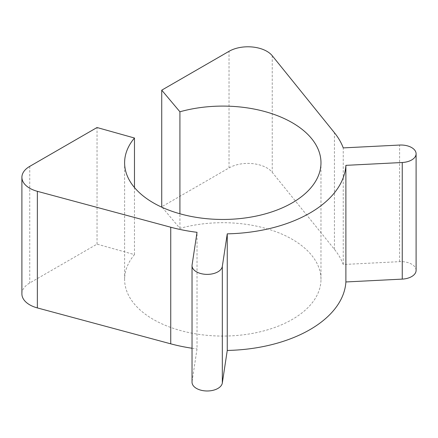 <?xml version="1.0" encoding="UTF-8"?>
<svg xmlns="http://www.w3.org/2000/svg" width="438" height="438" viewBox="0 0 438 438"><rect width="100%" height="100%" fill="white"/><g stroke="black" fill="none" stroke-linecap="round" stroke-linejoin="round"><path stroke-width="0.33" stroke-dasharray="2.19 1.64" d="M416.1 270.383A15.171 8.76 0 0 0 399.604 261.656L343.244 264.503A123.171 71.115 0 0 0 334.429 249.326L272.233 172.32A26.778 15.461 0 0 0 229.03 167.924L161.737 206.774M192.096 264.853L192.096 381.46A15.171 8.76 0 0 0 192.036 382.221M192.096 381.46L197.023 348.922L197.023 232.315M192.036 348.243A123.171 71.115 0 0 0 197.023 348.922M162.274 207.409L179.914 228.39A98.183 56.683 0 0 1 320.977 279.378A98.183 56.683 0 0 1 222.794 336.066A98.183 56.683 0 0 1 124.611 279.378A98.183 56.683 0 0 1 134.471 254.62L97.033 244.13L29.74 282.981A26.778 15.461 0 0 0 21.9 293.909M97.033 244.13L97.033 127.524M134.471 254.62L134.471 187.53M179.914 228.39L179.914 213.766M343.244 264.503L343.244 147.896M272.233 55.714L272.233 172.32M229.03 167.924L229.03 51.317M29.74 166.374L29.74 282.981M399.604 261.656L399.604 145.049M334.429 249.326L334.429 132.719M320.977 279.378L320.977 162.777M124.611 279.378L124.611 162.777"/><path stroke-width="0.66" d="M162.274 207.409L161.737 206.774L161.737 90.168L229.03 51.317A26.778 15.461 180 0 1 272.233 55.714L334.429 132.719A123.171 71.115 0 0 1 343.244 147.896L399.604 145.049A15.171 8.76 180 0 1 416.1 153.776A15.171 8.76 180 0 1 402.248 162.503L402.248 279.11A15.171 8.76 0 0 0 416.1 270.383L416.1 153.776M402.248 279.11L345.889 281.957L345.889 165.35L402.248 162.503M222.323 382.987L222.323 266.381A15.171 8.76 180 0 1 206.55 274.369A15.171 8.76 180 0 1 192.036 265.62L192.036 382.221A15.171 8.76 0 0 0 206.55 390.975A15.171 8.76 0 0 0 222.323 382.987L227.256 350.449A123.171 71.115 0 0 0 345.889 281.957M37.361 307.919L37.361 191.318A26.778 15.461 180 0 1 21.9 177.308L21.9 293.909A26.778 15.461 0 0 0 37.361 307.919L170.738 343.83A123.171 71.115 0 0 0 192.036 348.243M21.9 177.308A26.778 15.461 180 0 1 29.74 166.374L97.033 127.524L134.471 138.019A98.183 56.683 180 0 0 124.611 162.777A98.183 56.683 180 0 0 222.794 219.46A98.183 56.683 180 0 0 320.977 162.777A98.183 56.683 180 0 0 179.914 111.783L161.737 90.168M37.361 191.318L170.738 227.223A123.171 71.115 0 0 0 197.023 232.315L192.096 264.853A15.171 8.76 180 0 0 192.036 265.62M222.323 266.381L227.256 233.843A123.171 71.115 0 0 0 345.889 165.35M227.256 350.449L227.256 233.843M134.471 187.53L134.471 138.019M179.914 213.766L179.914 111.783M170.738 343.83L170.738 227.223"/></g></svg>
